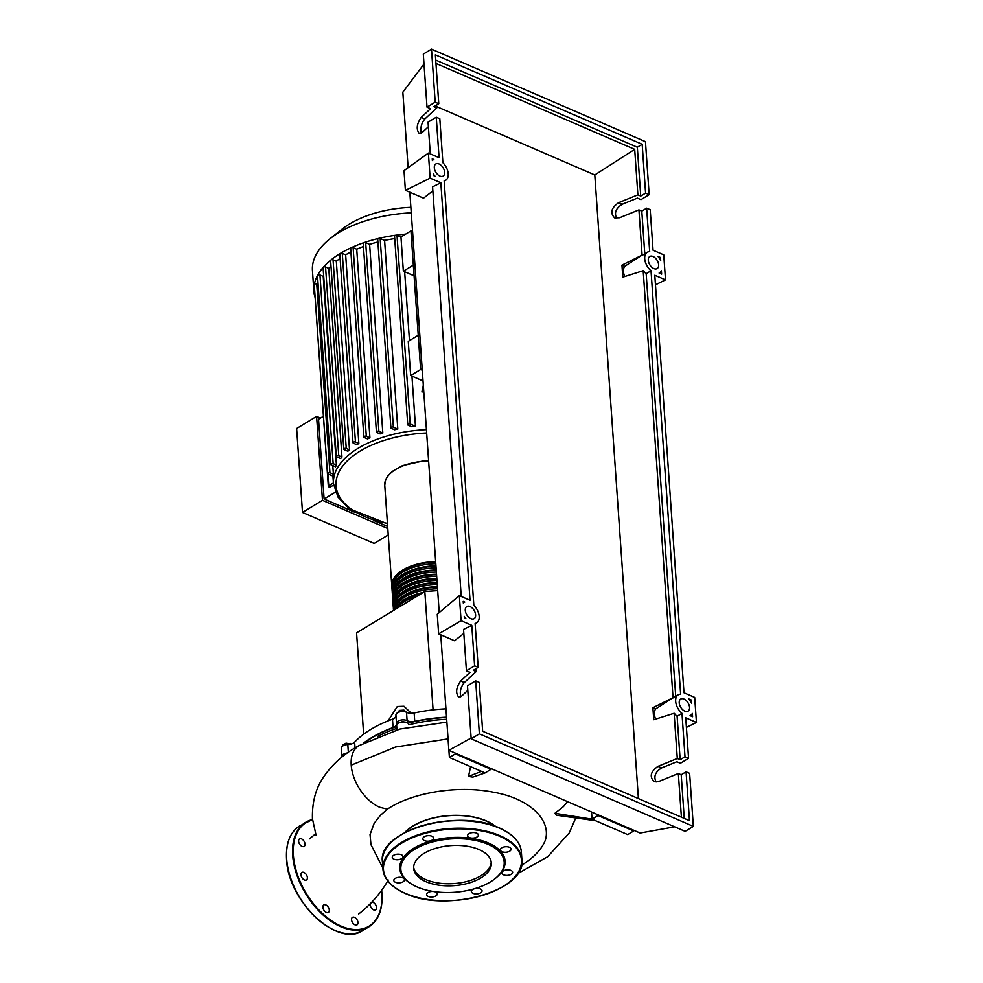 <?xml version="1.0" encoding="UTF-8"?>
<svg xmlns="http://www.w3.org/2000/svg" width="983" height="983" viewBox="0 0 983 983"><rect width="100%" height="100%" fill="white"/><g stroke="black" fill="none" stroke-linecap="round" stroke-linejoin="round"><path stroke-width="1.47" d="M365.516 742.054A101.593 52.455 -4 0 1 371.685 737.963A101.593 52.455 -4 0 1 396.727 726.56M363.636 734.227L356.571 632.855L424.816 591.483L433.085 709.873M356.571 632.855L363.661 734.203M411.324 713.302L403.988 706.273L397.292 706.519L388.064 720.895M424.816 591.483L437.681 590.586M343.018 745.814L342.956 744.991L346.041 743.136L350.845 744.131M350.476 744.217L350.427 743.431M346.151 744.709L346.041 743.136M399.565 711.913L399.454 710.402L397.365 712.872M406.372 712.245L403.964 710.095L399.454 710.402M404.062 711.606L403.964 710.095M400.929 722.198A2.445 1.266 -4 0 1 404.136 721.977M407.957 723.218A101.593 52.455 -4 0 1 446.552 717.443M445.95 708.841A102.085 52.701 176 0 0 414.15 712.982A7.336 3.785 -4 0 1 406.52 712.319A6.107 3.158 176 0 0 399.712 711.876A6.107 3.158 176 0 0 395.916 715.108A6.107 3.158 176 0 0 395.952 715.354M446.54 717.185A102.085 52.701 176 0 0 414.74 721.338L414.15 712.982M406.52 712.319L407.097 720.674A7.336 3.785 176 0 0 414.74 721.338M395.989 716.042A7.336 3.785 -4 0 1 392.475 719.2A102.085 52.701 176 0 0 354.63 742.153A7.336 3.785 -4 0 1 347.798 744.549A6.107 3.158 176 0 0 341.433 748.149L342.01 756.492A6.107 3.158 176 0 0 342.084 756.885M392.475 719.2L393.065 727.555A102.085 52.701 176 0 0 363.563 743.074M393.065 727.555A7.336 3.785 176 0 0 396.579 723.992A7.336 3.785 176 0 0 396.542 723.697A6.107 3.158 176 0 1 396.505 723.463L395.916 715.108M347.245 752.99A6.107 3.158 176 0 0 342.01 756.492M407.097 720.674A6.107 3.158 176 0 0 400.29 720.22A6.107 3.158 176 0 0 396.505 723.463M421.904 593.24A40.07 20.692 176 0 0 396.124 608.87M437.447 587.207A40.07 20.692 176 0 0 394.994 606.769M437.152 583.03A40.07 20.692 176 0 0 394.711 602.604M436.857 578.852A40.07 20.692 176 0 0 394.416 598.426M436.575 574.686A40.07 20.692 176 0 0 394.122 594.248M436.28 570.509A40.07 20.692 176 0 0 393.827 590.07M435.985 566.331A40.07 20.692 176 0 0 393.544 585.905M435.69 562.153A40.07 20.692 176 0 0 393.249 581.727M391.922 586.876A41.053 21.196 -4 0 1 391.799 585.843A41.053 21.196 -4 0 1 435.653 561.649M435.801 563.738A41.053 21.196 176 0 0 391.947 587.92L392.082 590.009A41.053 21.196 -4 0 1 435.948 565.827M392.205 591.053A41.053 21.196 -4 0 1 392.082 590.009M436.096 567.916A41.053 21.196 176 0 0 392.229 592.098L392.377 594.187A41.053 21.196 -4 0 1 436.243 570.005M392.5 595.231A41.053 21.196 -4 0 1 392.377 594.187M436.391 572.081A41.053 21.196 176 0 0 392.524 596.276L392.672 598.364A41.053 21.196 -4 0 1 436.538 574.17M392.795 599.409A41.053 21.196 -4 0 1 392.672 598.364M436.685 576.259A41.053 21.196 176 0 0 392.819 600.453L392.967 602.542A41.053 21.196 -4 0 1 436.821 578.348M393.089 603.574A41.053 21.196 -4 0 1 392.967 602.542M436.968 580.437A41.053 21.196 176 0 0 393.114 604.631L393.249 606.708A41.053 21.196 -4 0 1 437.116 582.526M393.372 607.752A41.053 21.196 -4 0 1 393.249 606.708M437.263 584.615A41.053 21.196 176 0 0 393.397 608.796L393.519 610.455A41.053 21.196 -4 0 1 437.41 586.704M437.558 588.792A41.053 21.196 176 0 0 393.839 610.259M394.761 609.693A41.053 21.196 -4 0 1 423.268 592.417M417.32 596.017A41.053 21.196 176 0 0 396.813 608.452M323.432 416.288L318.529 419.262L324.107 499.008L354.384 512.094M373.491 520.363L387.646 526.483M387.794 528.571L322.473 500.322L316.6 416.399L320.483 418.082M316.6 416.399L296.633 428.514L302.494 512.438L322.473 500.322M302.494 512.438L374.179 543.427L388.236 534.899M335.436 492.139L324.107 499.008M423.784 391.861A92.119 47.553 176 0 0 421.904 391.959L423.317 385.213M414.912 287.564A92.119 47.553 176 0 0 414.605 287.589L414.715 284.751M404.652 271.75L409.469 340.609M411.951 376.133L415.453 426.278A92.119 47.553 176 0 0 411.68 426.72L408.215 425.221A1.462 0.762 176 0 1 407.748 424.717L394.552 236.055A1.462 0.762 -4 0 1 395.78 235.22A1.462 0.762 -4 0 1 397.009 235.355L400.966 237.063M384.599 240.405L397.796 429.067L393.36 427.15A1.462 0.762 176 0 0 391.75 427.101A1.462 0.762 176 0 0 390.902 427.863L377.705 239.201A1.462 0.762 -4 0 1 378.676 238.402A1.462 0.762 -4 0 1 380.163 238.488L384.599 240.405A92.119 47.553 -4 0 1 394.736 238.574M397.796 429.067A92.119 47.553 176 0 0 394.625 429.768L391.369 428.367A1.462 0.762 176 0 1 390.902 427.863M369.62 244.349L382.817 433.024L378.885 431.316A1.462 0.762 176 0 0 377.275 431.267A1.462 0.762 176 0 0 376.415 432.029L363.231 243.354A1.462 0.762 -4 0 1 363.98 242.629A1.462 0.762 -4 0 1 365.688 242.654L369.62 244.349A92.119 47.553 -4 0 1 377.902 241.978M382.817 433.024A92.119 47.553 176 0 0 380.102 433.921L376.882 432.532A1.462 0.762 176 0 1 376.415 432.029M356.731 249.203L369.927 437.865L366.315 436.305A1.462 0.762 176 0 0 364.705 436.255A1.462 0.762 176 0 0 363.857 437.017L350.661 248.355A1.462 0.762 -4 0 1 351.214 247.704A1.462 0.762 -4 0 1 353.118 247.642L356.731 249.203A92.119 47.553 -4 0 1 363.452 246.487M369.927 437.865A92.119 47.553 176 0 0 367.581 438.934L364.312 437.521A1.462 0.762 176 0 1 363.857 437.017M345.66 254.843L358.856 443.505A92.119 47.553 176 0 0 356.854 444.709L353.462 443.247A1.462 0.762 -4 0 1 352.995 442.743L339.799 254.081A1.462 0.762 -4 0 1 340.192 253.516A1.462 0.762 -4 0 1 342.268 253.368L345.66 254.843A92.119 47.553 -4 0 1 350.919 251.955M336.321 261.22L349.506 449.882A92.119 47.553 176 0 0 347.859 451.246L344.247 449.686A1.462 0.762 -4 0 1 343.78 449.182L330.595 260.52A1.462 0.762 -4 0 1 330.841 260.053A1.462 0.762 -4 0 1 333.053 259.807L336.321 261.22A92.119 47.553 -4 0 1 340.106 258.394M328.764 268.384L341.949 457.046A92.119 47.553 176 0 0 340.683 458.57L336.739 456.862A1.462 0.762 -4 0 1 336.272 456.358L323.088 267.695A1.462 0.762 -4 0 1 323.223 267.339A1.462 0.762 -4 0 1 325.545 266.995L328.764 268.384A92.119 47.553 -4 0 1 330.976 266M323.21 276.407L336.407 465.07A92.119 47.553 176 0 0 335.584 466.79L331.148 464.873A1.462 0.762 -4 0 1 330.681 464.369L317.497 275.707A1.462 0.762 -4 0 1 317.546 275.461A1.462 0.762 -4 0 1 319.954 274.994L323.21 276.407A92.119 47.553 -4 0 1 323.64 275.609M332.782 465.573L333.384 474.187A92.119 47.553 176 0 0 333.176 476.165L327.929 473.904A1.462 0.762 -4 0 1 327.462 473.401A1.462 0.762 -4 0 1 328.322 472.639A1.462 0.762 -4 0 1 329.919 472.688L333.384 474.187M422.162 368.6L420.638 369.522L422.272 370.222L420.638 369.522L410.648 375.567L408.264 341.334L418.242 335.277L420.638 369.522L410.943 230.907L400.966 236.952L403.349 271.197L414.089 275.83M414.863 286.839L414.605 287.589M410.648 375.567L421.4 380.224A9.769 5.05 176 0 1 423.034 381.171M423.464 387.302L421.904 391.959M412.467 229.985L410.943 230.907L413.339 265.14L403.349 271.197M415.453 426.278L410.206 424.017A1.462 0.762 176 0 0 408.596 423.956A1.462 0.762 176 0 0 407.748 424.717M358.856 443.505L355.453 442.031A1.462 0.762 -4 0 0 353.855 441.981A1.462 0.762 -4 0 0 352.995 442.743M327.462 473.401L314.265 284.738A1.462 0.762 -4 0 1 314.277 284.628A98.226 50.711 -4 0 1 317.546 275.461A98.226 50.711 -4 0 1 323.223 267.339A98.226 50.711 -4 0 1 330.841 260.053A98.226 50.711 -4 0 1 340.192 253.516A98.226 50.711 -4 0 1 351.214 247.704A98.226 50.711 -4 0 1 363.98 242.629A98.226 50.711 -4 0 1 378.676 238.402A98.226 50.711 -4 0 1 395.78 235.22A98.226 50.711 -4 0 1 405.623 234.126M343.78 449.182A1.462 0.762 -4 0 1 344.64 448.42A1.462 0.762 -4 0 1 346.249 448.469L349.506 449.882M315.15 297.8A1.462 0.762 -4 0 1 315.138 297.702A98.226 50.711 -4 0 1 313.884 291.361A98.226 50.711 -4 0 1 314.277 284.628A1.462 0.762 -4 0 1 315.211 283.952A1.462 0.762 -4 0 1 316.735 284.026L318.123 284.628M336.272 456.358A1.462 0.762 -4 0 1 337.132 455.596A1.462 0.762 -4 0 1 338.742 455.657L341.949 457.046M330.681 464.369A1.462 0.762 -4 0 1 331.541 463.607A1.462 0.762 -4 0 1 333.151 463.657L336.407 465.07M333.409 482.96L328.715 485.799A1.462 0.762 176 0 0 328.322 486.364L315.138 297.702A1.462 0.762 -4 0 1 315.162 297.517M328.322 486.364A1.462 0.762 176 0 0 329.28 487.003A1.462 0.762 176 0 0 330.853 486.732L333.593 485.074M313.884 291.361L312.434 270.534A98.226 50.711 -4 0 1 330.104 238.66A98.226 50.711 -4 0 1 411.263 212.844M330.104 238.66L342.416 228.916A81.982 42.318 -4 0 1 410.882 207.339M494.854 826.15A51.558 26.615 176 0 0 413.253 825.978A51.558 26.615 176 0 0 405.082 832.429M382.866 868.038L370.972 844.667L370.038 834.555L374.204 823.226L380.47 815.263L387.339 809.206C412.627 792.187 458.422 785.11 493.282 792.175C530.808 798.712 551.844 820.916 545.172 840.662A97.243 50.207 176 0 1 521.408 865.359M404.566 832.699A51.804 26.738 -4 0 1 413.069 825.904A51.804 26.738 -4 0 1 495.407 826.347M396.849 728.366A102.085 52.701 176 0 0 377.398 736.562M446.675 719.273A102.085 52.701 176 0 0 408.842 724.84A6.107 3.158 176 0 0 408.842 724.692A6.107 3.158 176 0 0 402.526 721.977A6.107 3.158 176 0 0 396.653 725.54L396.948 729.841M591.545 812.007L592.036 819.183L595.612 820.731L556.403 815.226L554.891 813.31L563.48 806.576L567.486 801.612M597.983 814.796L598.033 815.546L592.036 819.183L554.891 813.31M448.101 738.909L395.51 747.019L351.214 765.155A35.966 21.749 -121.2 0 1 358.979 745.642A35.966 21.749 -121.2 0 1 359.311 745.446C344.873 753.15 333.237 763.287 324.402 775.845C316.01 787.322 312.016 801.612 312.434 818.741L316.145 835.562M468.522 776.435L472.798 777.111L485.061 772.933L481.498 771.385L468.522 776.435L470.574 766.666M387.339 809.206L379.61 807.227A35.966 21.749 -121.2 0 1 351.214 765.143M595.612 820.731L627.707 834.604L633.691 830.967L633.642 830.217M598.033 815.546L633.691 830.967M448.899 750.336L449.403 757.512L481.498 771.385M455.338 753.125L455.387 753.875L449.403 757.512M455.387 753.875L491.045 769.296L485.061 772.933M491.045 769.296L490.996 768.534M480.908 877.917A38.927 20.09 -4 0 1 438.922 885.192A38.927 20.09 -4 0 1 413.683 868.345A38.927 20.09 -4 0 1 424.103 853.355A38.927 20.09 -4 0 1 466.102 846.08A38.927 20.09 -4 0 1 491.34 862.914A38.927 20.09 -4 0 1 480.908 877.917M491.217 861.87A38.927 20.09 -4 0 1 480.773 875.828A38.927 20.09 -4 0 1 439.72 883.225A38.927 20.09 -4 0 1 413.659 867.301M412.405 884.589L411.582 884.122A52.775 27.241 -4 0 1 413.941 848.145A52.775 27.241 -4 0 1 485.614 841.89A52.775 27.241 -4 0 1 495.604 878.237L494.867 878.827A51.804 26.738 -4 0 1 490.308 881.972A51.804 26.738 -4 0 1 412.405 884.589A51.804 26.738 -4 0 1 414.703 849.287A51.804 26.738 -4 0 1 485.061 843.144A51.804 26.738 -4 0 1 494.867 878.827M510.939 870.397A5.37 2.777 -4 0 1 512.635 872.253A5.37 2.777 -4 0 1 509.501 875.042A5.37 2.777 -4 0 1 503.615 874.845A5.37 2.777 -4 0 1 501.908 873.002A5.37 2.777 -4 0 1 505.041 870.201A5.37 2.777 -4 0 1 510.939 870.397M474.924 888.62A5.37 2.777 -4 0 1 482.063 890.782A5.37 2.777 -4 0 1 476.89 893.928A5.37 2.777 -4 0 1 471.336 891.532L471.336 891.532A5.37 2.777 -4 0 1 473.953 888.915M434.339 891.642A5.37 2.777 -4 0 1 437.288 893.879A5.37 2.777 -4 0 1 435.85 895.943A5.37 2.777 -4 0 1 430.05 896.951A5.37 2.777 -4 0 1 426.561 894.628A5.37 2.777 -4 0 1 427.998 892.552A5.37 2.777 -4 0 1 433.368 891.495M399.356 882.857A5.37 2.777 -4 0 1 393.814 880.461A5.37 2.777 -4 0 1 398.987 877.315A5.37 2.777 -4 0 1 404.541 879.711A5.37 2.777 -4 0 1 399.356 882.857M393.974 859.191A5.37 2.777 -4 0 1 392.266 857.348A5.37 2.777 -4 0 1 395.399 854.559A5.37 2.777 -4 0 1 401.297 854.755A5.37 2.777 -4 0 1 402.993 856.598A5.37 2.777 -4 0 1 399.86 859.388A5.37 2.777 -4 0 1 393.974 859.191M422.837 838.806A5.37 2.777 -4 0 1 428.01 835.661A5.37 2.777 -4 0 1 433.564 838.057A5.37 2.777 -4 0 1 433.564 838.069A5.37 2.777 -4 0 1 428.391 841.202A5.37 2.777 -4 0 1 422.837 838.806L422.837 838.806M469.051 833.645A5.37 2.777 -4 0 1 474.85 832.638A5.37 2.777 -4 0 1 478.34 834.972A5.37 2.777 -4 0 1 476.902 837.037A5.37 2.777 -4 0 1 471.103 838.044A5.37 2.777 -4 0 1 467.613 835.722A5.37 2.777 -4 0 1 469.051 833.645M505.545 846.732A5.37 2.777 -4 0 1 511.099 849.128A5.37 2.777 -4 0 1 505.913 852.273A5.37 2.777 -4 0 1 500.372 849.877A5.37 2.777 -4 0 1 505.545 846.732M302.076 846.4A4.399 2.654 -121.2 0 1 298.893 842.64A4.399 2.654 -121.2 0 1 299.532 838.892A4.399 2.654 -121.2 0 1 301.548 838.892A4.399 2.654 -121.2 0 1 304.73 842.652A4.399 2.654 -121.2 0 1 304.091 846.412A4.399 2.654 -121.2 0 1 302.076 846.4M306.622 879.834A4.399 2.654 -121.2 0 1 306.438 879.957A4.399 2.654 -121.2 0 1 301.978 877.733A4.399 2.654 -121.2 0 1 301.707 872.56A4.399 2.654 -121.2 0 1 301.879 872.437A4.399 2.654 -121.2 0 1 306.34 874.673A4.399 2.654 -121.2 0 1 306.622 879.834M329.293 910.074A4.399 2.654 -121.2 0 1 328.359 912.445A4.399 2.654 -121.2 0 1 324.98 911.511A4.399 2.654 -121.2 0 1 322.879 907.297A4.399 2.654 -121.2 0 1 323.8 904.925A4.399 2.654 -121.2 0 1 327.192 905.859A4.399 2.654 -121.2 0 1 329.293 910.074M356.829 919.4A4.399 2.654 -121.2 0 1 357.026 924.843A4.399 2.654 -121.2 0 1 352.664 922.754A4.399 2.654 -121.2 0 1 352.467 917.323A4.399 2.654 -121.2 0 1 356.829 919.4M371.795 902.124A4.399 2.654 -121.2 0 1 373.085 902.357A4.399 2.654 -121.2 0 1 376.268 906.117A4.399 2.654 -121.2 0 1 375.629 909.877A4.399 2.654 -121.2 0 1 373.614 909.877A4.399 2.654 -121.2 0 1 370.186 903.758M470.857 618.639A7.09 4.288 -121.2 0 1 465.733 612.581A7.09 4.288 -121.2 0 1 466.765 606.536A7.09 4.288 -121.2 0 1 470.021 606.536A7.09 4.288 -121.2 0 1 475.145 612.593A7.09 4.288 -121.2 0 1 474.113 618.651A7.09 4.288 -121.2 0 1 470.857 618.639M439.917 176.08A7.09 4.288 -121.2 0 1 434.781 170.022A7.09 4.288 -121.2 0 1 435.813 163.964A7.09 4.288 -121.2 0 1 439.069 163.977A7.09 4.288 -121.2 0 1 444.193 170.034A7.09 4.288 -121.2 0 1 443.161 176.08A7.09 4.288 -121.2 0 1 439.917 176.08M684.832 711.151A7.09 4.288 -121.2 0 1 679.695 705.094A7.09 4.288 -121.2 0 1 680.727 699.036A7.09 4.288 -121.2 0 1 683.984 699.048A7.09 4.288 -121.2 0 1 689.108 705.106A7.09 4.288 -121.2 0 1 688.075 711.164A7.09 4.288 -121.2 0 1 684.832 711.151M653.879 268.592A7.09 4.288 -121.2 0 1 648.755 262.522A7.09 4.288 -121.2 0 1 649.788 256.477A7.09 4.288 -121.2 0 1 653.031 256.477A7.09 4.288 -121.2 0 1 658.168 262.547A7.09 4.288 -121.2 0 1 657.135 268.592A7.09 4.288 -121.2 0 1 653.879 268.592M428.379 126.733L422.272 132.422L419.176 133.381C416.042 129.228 416.731 123.895 421.216 117.382L430.579 108.683L427.015 107.135L435.199 102.171L438.774 103.719L433.908 106.668L436.771 107.897L424.865 118.968C421.375 123.256 420.196 127.974 421.314 133.135M436.255 117.21L439.082 157.698L428.391 153.078L430.136 178.132L440.839 182.752L470.034 600.269L459.331 595.637L461.088 620.691L471.779 625.323L474.617 665.823L478.18 667.359L475.108 623.406A11.968 7.237 58.8 0 0 476.644 622.829A11.968 7.237 58.8 0 0 473.843 605.258L444.156 180.847A11.968 7.237 58.8 0 0 445.704 180.258A11.968 7.237 58.8 0 0 442.891 162.699L439.819 118.746L436.255 117.21L428.06 122.175L430.284 153.901M646.654 208.175L649.689 251.636A11.968 7.237 58.8 0 0 647.256 252.299A11.968 7.237 58.8 0 0 651.029 270.767L680.641 694.195A11.968 7.237 58.8 0 0 678.196 694.858A11.968 7.237 58.8 0 0 681.981 713.326L685.016 756.787L688.579 758.323L685.753 717.823L696.455 722.456L694.698 697.402L683.996 692.782L654.801 275.265L665.503 279.885L663.746 254.843L653.056 250.21L650.218 209.711L646.654 208.175L641.801 211.124L638.938 209.883L619.609 217.747L614.67 217.907C609.89 213.041 611.18 207.978 618.565 202.719L637.881 194.855L640.744 196.084L645.598 193.147L649.173 194.683L640.977 199.647L637.414 198.111L622.214 204.292C615.862 208.285 614.019 212.967 616.71 218.324M475.981 668.686L476.19 671.549L464.283 682.607C460.794 686.896 459.602 691.627 460.732 696.775M436.575 105.046L436.771 107.897M649.173 194.683L645.462 141.663L431.5 49.15L435.199 102.171M431.5 49.15L423.304 54.114L427.015 107.135M435.948 63.428L634.699 149.355L637.881 194.855M634.699 149.355L594.801 174.962L436.685 106.594M638.409 798.589L594.801 174.962M686.073 771.815L689.488 820.67L482.653 731.241L479.237 682.386L475.674 680.85L479.372 733.871L693.347 826.384L689.636 773.363L686.073 771.815L681.207 774.764L678.344 773.523L681.403 817.168M678.344 773.523L659.028 781.387L654.088 781.546C649.308 776.681 650.599 771.618 657.971 766.359L677.299 758.495L680.162 759.736L685.016 756.787M638.938 209.883L642.096 255.101L621.956 265.152L622.792 277.157L643.189 270.706L673.048 697.672L652.896 707.711L653.744 719.716L674.129 713.277L677.299 758.495M621.956 265.152L624.733 266.344L642.096 255.101M644.774 253.798L641.801 211.124M640.744 196.084L637.328 147.241L642.182 144.292L645.598 193.147M661.645 274.159L659.101 273.065A11.968 7.237 58.8 0 0 659.667 272.77A11.968 7.237 58.8 0 0 661.412 270.866L661.645 274.159M691.43 700.056L691.651 703.349A11.968 7.237 58.8 0 0 688.886 698.95L691.43 700.056L690.299 700.867M692.585 716.718L690.054 715.624A11.968 7.237 58.8 0 0 690.619 715.341A11.968 7.237 58.8 0 0 692.364 713.425L692.585 716.718M660.478 257.485L660.711 260.778A11.968 7.237 58.8 0 0 657.946 256.391L660.478 257.485L659.347 258.308M433.847 159.504A11.968 7.237 58.8 0 0 433.282 159.787A11.968 7.237 58.8 0 0 432.373 160.524L432.25 158.816L433.847 159.504M463.325 603.083L463.202 601.375L464.787 602.063A11.968 7.237 58.8 0 0 464.234 602.346A11.968 7.237 58.8 0 0 463.325 603.083M464.259 616.353A11.968 7.237 58.8 0 0 465.954 618.737L464.369 618.049L464.259 616.353M433.417 175.478L433.294 173.758A11.968 7.237 58.8 0 0 435.014 176.166L433.417 175.478M467.797 690.373L461.678 696.062L458.594 697.021C455.461 692.868 456.149 687.535 460.634 681.035L469.997 672.323L466.434 670.787L474.617 665.823M478.18 667.359L473.327 670.308L476.19 671.549M475.674 680.85L467.478 685.815L471.189 738.835L685.151 831.348L693.347 826.384M688.579 758.323L680.396 763.287L676.832 761.751L661.633 767.932C655.268 771.925 653.437 776.607 656.128 781.964M681.981 713.326L677.115 716.275A11.968 7.237 -121.2 0 1 674.436 713.4L674.129 713.277M680.162 759.736L677.115 716.275M684.266 818.409L681.207 774.764M471.779 625.323L463.534 629.378L466.434 670.787M479.372 733.871L471.189 738.835M438.774 103.719L435.358 54.864L642.182 144.292M624.733 266.344A11.968 7.237 58.8 0 0 624.709 276.555M643.189 270.706L643.496 270.841A11.968 7.237 -121.2 0 0 646.175 273.704L675.726 696.357M652.896 707.711L655.673 708.915L673.048 697.672M655.673 708.915A11.968 7.237 58.8 0 0 655.649 719.114M435.715 60.074L637.328 147.241M651.029 270.767L646.175 273.704M655.477 284.837L665.503 279.885M686.417 727.395L696.455 722.456M432.876 190.911L423.538 198.173L405.389 190.321L404.013 170.661L428.391 153.078M440.839 182.752L432.581 186.819L461.236 596.46M430.136 178.132L405.389 190.321M424.005 64.03L402.833 92.156L408.117 167.712M409.825 192.25L439.217 612.581M440.777 634.809L448.85 750.312L640.13 833.019L674.682 826.814M471.127 738.036L448.85 750.312M463.816 633.482L454.49 640.744L438.639 633.888L461.088 620.691M459.331 595.637L437.263 614.228L438.639 633.888M347.798 744.549L348.338 752.216M355.035 747.903L354.63 742.153M391.799 585.843L384.758 485.221A41.053 21.196 -4 0 1 428.625 461.027M387.462 523.792L349.309 508.764L338.054 497.189L333.47 483.771A92.119 47.553 -4 0 1 358.131 448.285A92.119 47.553 -4 0 1 426.425 429.657M387.425 523.349A89.674 46.299 -4 0 1 364.423 516.468A89.674 46.299 -4 0 1 360.061 451.136A89.674 46.299 -4 0 1 426.659 432.999M353.118 247.642L366.315 436.305M397.009 235.355L410.206 424.017M365.688 242.654L378.885 431.316M380.163 238.488L393.36 427.15M342.268 253.368L355.453 442.031M333.053 259.807L346.249 448.469M316.735 284.026L329.919 472.688M325.545 266.995L338.742 455.657M319.954 274.994L333.151 463.657M327.892 473.88L328.715 485.799M395.141 838.978A69.154 35.695 -4 0 1 498.971 827.895M521.371 852.003C520.351 842.026 512.954 833.977 499.192 827.858C457.857 807.805 377.226 830.782 382.424 861.722A69.633 35.953 -4 0 1 401.076 834.886A69.633 35.953 -4 0 1 499.327 828.104A69.633 35.953 -4 0 1 521.371 852.003L521.887 859.523A69.633 35.953 -4 0 1 509.182 882.267M401.605 842.406A69.633 35.953 -4 0 1 499.856 835.624A69.633 35.953 -4 0 1 521.887 859.523C527.097 890.463 446.466 913.44 405.131 893.387C391.369 887.256 383.972 879.207 382.952 869.23A69.633 35.953 -4 0 1 401.605 842.406M398.705 889.996A69.633 35.953 -4 0 1 382.952 869.23L382.424 861.722M405.352 893.35A69.154 35.695 -4 0 1 401.986 842.984A69.154 35.695 -4 0 1 499.548 836.238A69.154 35.695 -4 0 1 502.915 886.617A69.154 35.695 -4 0 1 405.352 893.35M499.315 828.042A69.154 35.695 -4 0 1 505.606 831.249M312.52 819.945A60.602 36.641 58.8 0 0 293.364 855.259A60.602 36.641 58.8 0 0 341.199 926.158A60.602 36.641 58.8 0 0 381.797 893.498A60.602 36.641 58.8 0 0 381.527 890.573M286.68 858.921A60.602 36.641 58.8 0 0 286.68 858.945A61.081 36.936 58.8 0 0 334.908 930.41A61.081 36.936 58.8 0 0 362.924 930.446C338.054 948.411 287.687 900.993 286.544 859.13C285.684 843.291 290.022 832.232 299.582 825.978L312.496 819.564A61.081 36.936 58.8 0 0 305.578 822.353A61.081 36.936 58.8 0 0 292.676 855.308A61.081 36.936 58.8 0 0 340.904 926.772A61.081 36.936 58.8 0 0 368.92 926.822A61.081 36.936 58.8 0 0 381.822 893.879M286.704 859.302A60.602 36.641 58.8 0 0 327.757 926.662M299.582 825.978A61.081 36.936 58.8 0 0 286.68 858.945M421.216 117.382L424.865 118.968M618.565 202.719L622.214 204.292M460.634 681.035L464.283 682.607M657.971 766.359L661.633 767.932M384.758 485.221L385.68 479.667L387.855 475.87L392.278 471.422L402.489 465.61L423.943 460.757L428.588 460.56M333.47 483.771L332.93 476.067M358.979 745.642L399.897 729.042L446.884 722.124M517.611 873.678L547.728 856.697L569.231 832.945L575.657 818.188M388.26 880.043C380.826 893.117 370.935 904.458 358.586 914.067M309.498 838.855L315.31 834.039M381.65 890.414L381.957 893.67C382.829 909.508 378.48 920.567 368.92 926.822L362.924 930.446M463.312 602.911L464.234 602.346M642.292 255.31L647.256 252.299M673.232 697.869L678.196 694.858M444.181 181.179L445.704 180.258M475.133 623.75L476.644 622.829M432.36 160.352L433.282 159.787"/></g></svg>
